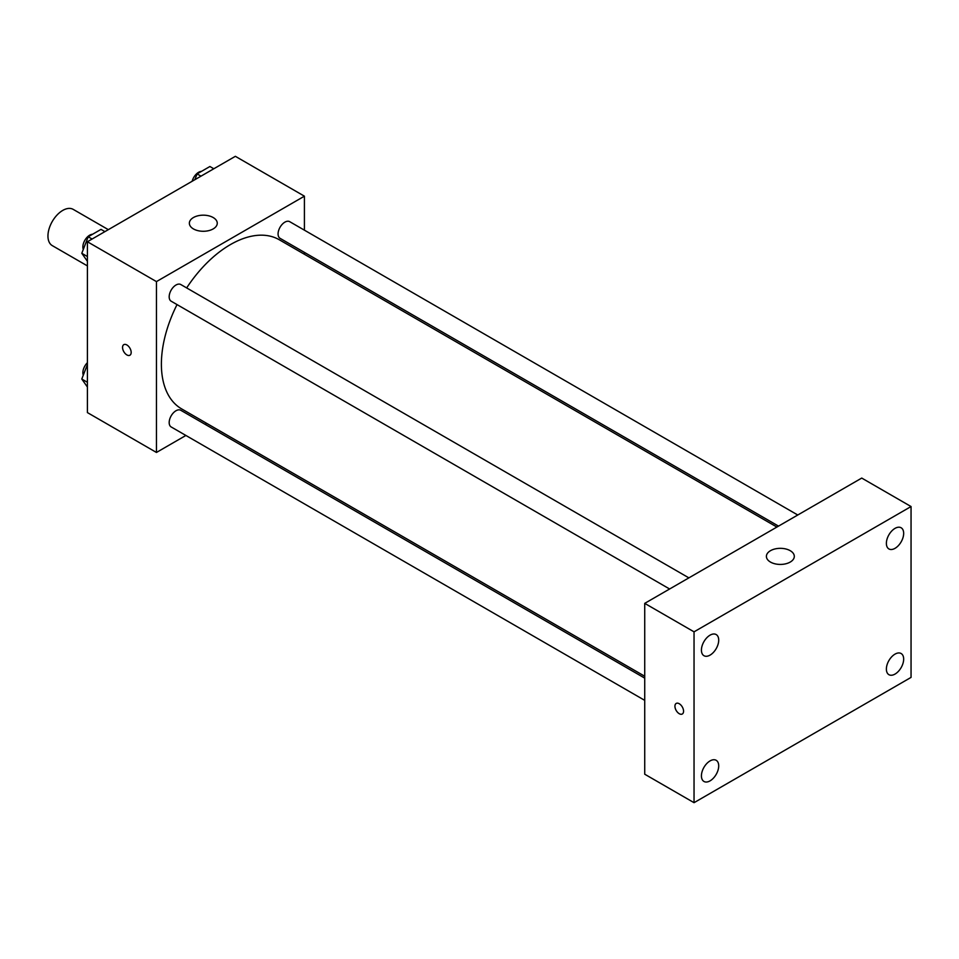 <?xml version="1.0" encoding="UTF-8"?>
<svg xmlns="http://www.w3.org/2000/svg" width="959" height="959" viewBox="0 0 959 959"><rect width="100%" height="100%" fill="white"/><g stroke="black" fill="none" stroke-linecap="round" stroke-linejoin="round"><path stroke-width="1.44" d="M108.331 229.657L73.208 209.374A20.93 12.083 120 0 0 57.084 214.984A20.93 12.083 120 0 0 47.95 236.046A20.93 12.083 120 0 0 52.289 245.624L87.401 265.895M185.89 435.458L156.449 452.456L87.401 412.586L87.401 241.74L235.363 156.317L304.411 196.175L304.411 230.16M206.76 423.398L205.142 424.346M177.031 304.602A97.65 56.377 120 0 0 161.388 364.18A97.65 56.377 120 0 0 181.611 408.882L644.724 676.251M776.898 527.054L279.261 239.75A97.65 56.377 120 0 0 186.657 287.928M304.411 252.397L304.411 254.267M156.449 452.456L156.449 281.598L304.411 196.175M797.768 515.007L289.702 221.673A9.626 5.562 120 0 0 282.282 224.25A9.626 5.562 120 0 0 278.074 233.936A9.626 5.562 120 0 0 280.076 238.335L778.516 526.119M644.724 678.133L180.795 410.284A9.626 5.562 120 0 0 173.375 412.861A9.626 5.562 120 0 0 169.18 422.547A9.626 5.562 120 0 0 171.17 426.959L644.724 700.358M669.622 588.994L171.17 301.21A9.626 5.562 -60 0 1 171.17 290.097A9.626 5.562 -60 0 1 180.795 284.535L688.874 577.869M156.449 281.598L87.401 241.74M193.442 228.925A13.953 8.056 180 0 1 189.355 223.231A13.953 8.056 180 0 1 203.308 215.176A13.953 8.056 180 0 1 217.261 223.231A13.953 8.056 180 0 1 208.642 230.663A13.953 8.056 180 0 1 193.442 228.925M131.179 352.433A6.102 3.524 60 0 1 129.909 355.226A6.102 3.524 60 0 1 123.807 351.701A6.102 3.524 60 0 1 123.807 344.653A6.102 3.524 60 0 1 128.518 346.295A6.102 3.524 60 0 1 131.179 352.433M129.921 355.226A6.102 3.524 60 0 1 123.819 351.701A6.102 3.524 60 0 1 123.819 344.653M644.724 774.213L644.724 603.367L861.733 478.073L911.05 506.544L911.05 677.402L694.04 802.683L644.724 774.213M694.04 802.683L694.04 631.837L644.724 603.367M683.563 711.218A6.102 3.524 60 0 1 682.293 714.011A6.102 3.524 60 0 1 676.191 710.487A6.102 3.524 60 0 1 676.191 703.438A6.102 3.524 60 0 1 680.902 705.069A6.102 3.524 60 0 1 683.563 711.218M694.04 631.837L911.05 506.544M790.216 562.07A13.953 8.056 180 0 1 775.016 563.82A13.953 8.056 180 0 1 766.397 556.376A13.953 8.056 180 0 1 780.35 548.332A13.953 8.056 180 0 1 794.304 556.376A13.953 8.056 180 0 1 790.216 562.07M895.023 528.373A12.215 7.061 120 0 0 886.38 543.345A12.215 7.061 120 0 0 888.909 548.944A12.215 7.061 120 0 0 901.136 541.883A12.215 7.061 120 0 0 901.136 527.774A12.215 7.061 120 0 0 895.023 528.373M710.068 635.158A12.215 7.061 120 0 0 701.425 650.13A12.215 7.061 120 0 0 703.966 655.716A12.215 7.061 120 0 0 716.181 648.668A12.215 7.061 120 0 0 716.181 634.558A12.215 7.061 120 0 0 710.068 635.158M710.068 760.907A12.215 7.061 120 0 0 701.425 775.867A12.215 7.061 120 0 0 703.966 781.465A12.215 7.061 120 0 0 716.181 774.404A12.215 7.061 120 0 0 716.181 760.295A12.215 7.061 120 0 0 710.068 760.907M895.023 654.122A12.215 7.061 120 0 0 886.38 669.094A12.215 7.061 120 0 0 888.909 674.68A12.215 7.061 120 0 0 901.136 667.632A12.215 7.061 120 0 0 901.136 653.523A12.215 7.061 120 0 0 895.023 654.122M682.305 713.999A6.102 3.524 60 0 1 676.203 710.475A6.102 3.524 60 0 1 676.203 703.438M87.401 261.28L81.791 253.296L88.204 236.777L101.019 229.381L104.915 231.634M87.401 256.532L81.791 253.296M92.1 239.031L88.204 236.777M92.555 234.26A9.626 5.562 120 0 0 82.87 246.978A9.626 5.562 120 0 0 83.289 249.448M194.845 179.705L197.098 173.903L209.913 166.506L213.809 168.76M200.994 176.156L197.098 173.903M201.462 171.385A9.626 5.562 120 0 0 192.16 181.263M87.401 387.016L81.791 379.033L87.401 364.576M87.401 382.281L81.791 379.033M87.401 362.694A9.626 5.562 120 0 0 82.87 372.715A9.626 5.562 120 0 0 83.289 375.185"/></g></svg>
